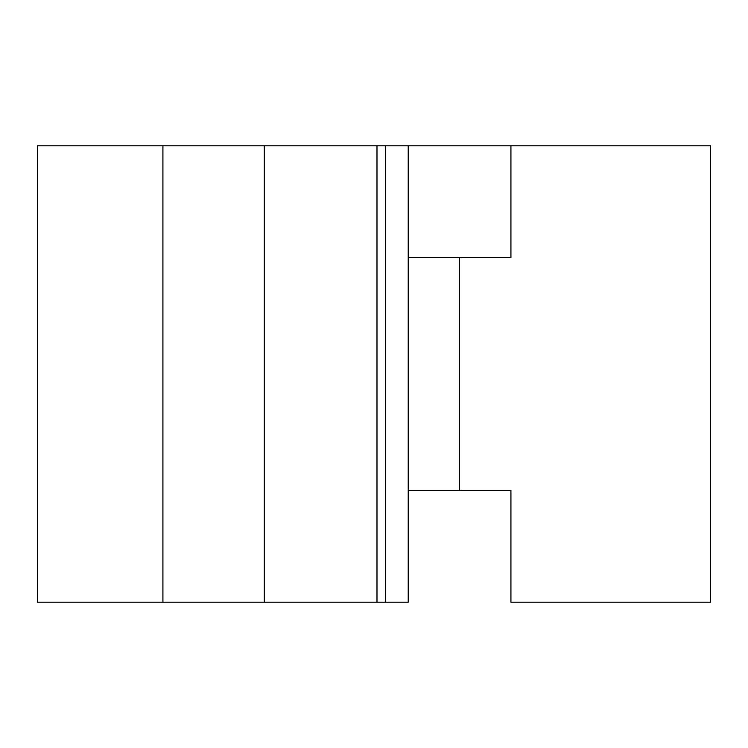 <?xml version="1.0" encoding="UTF-8"?>
<svg xmlns="http://www.w3.org/2000/svg" width="748" height="748" viewBox="0 0 748 748"><rect width="100%" height="100%" fill="white"/><g stroke="black" fill="none" stroke-linecap="round" stroke-linejoin="round"><path stroke-width="1.12" d="M408.23 145.795L710.6 145.795L710.6 602.205L510.921 602.205L710.6 602.205L710.6 145.795L408.23 145.795L408.23 490.379L459.581 490.379L408.23 490.379L408.23 602.205L264.315 602.205L264.315 145.795L162.914 145.795L162.914 602.205L37.4 602.205L37.4 145.795L37.4 602.205L264.315 602.205L264.315 145.795L376.983 145.795L376.983 602.205L376.983 145.795L385.407 145.795L385.407 602.205L385.407 145.795L408.23 145.795L408.23 257.621L510.921 257.621L408.23 257.621L408.23 602.205M277.499 145.795L37.4 145.795L162.914 145.795L162.914 602.205L277.499 602.205M401.545 145.795L337.535 145.795M401.545 602.205L337.535 602.205M495.887 257.621L408.23 257.621L459.581 257.621L459.581 490.379L459.581 257.621L510.921 257.621L510.921 145.795L510.921 257.621M459.581 490.379L510.921 490.379L510.921 602.205L510.921 490.379L408.23 490.379"/></g></svg>
